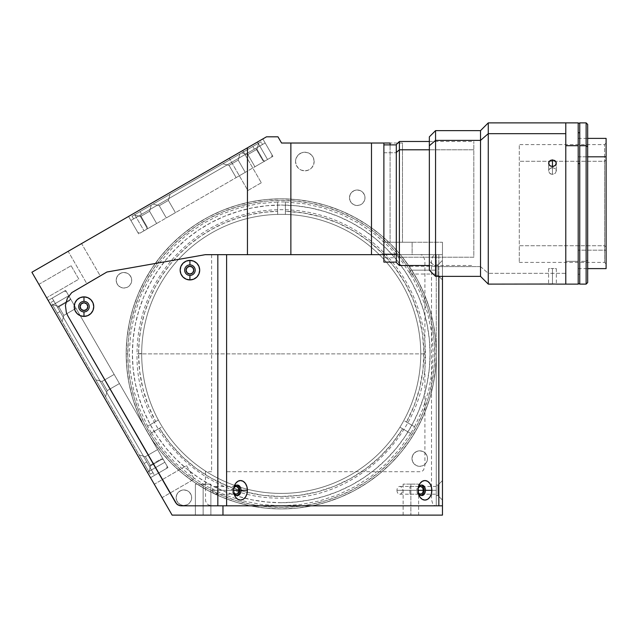 <?xml version="1.0" encoding="UTF-8"?>
<svg xmlns="http://www.w3.org/2000/svg" width="638" height="638" viewBox="0 0 638 638"><rect width="100%" height="100%" fill="white"/><g stroke="black" fill="none" stroke-linecap="round" stroke-linejoin="round"><path stroke-width="0.48" stroke-dasharray="3.19 2.39" d="M281.222 353.883L425.41 353.883C427.396 430.929 358.269 500.056 281.222 498.071C204.176 500.056 135.049 430.929 137.034 353.883L281.222 353.883L137.034 353.883A144.188 144.188 0 0 1 281.222 209.695A144.188 144.188 0 0 1 425.41 353.883L281.222 353.883M436.264 353.883L434.709 353.883A153.487 153.487 0 0 0 281.222 200.388A153.487 153.487 0 0 0 127.736 353.883L126.18 353.883A155.042 155.042 0 0 1 281.222 198.841A155.042 155.042 0 0 1 436.264 353.883A155.042 155.042 0 0 0 281.222 198.841A155.042 155.042 0 0 0 126.18 353.883A155.042 155.042 0 0 1 281.222 198.841A155.042 155.042 0 0 1 436.264 353.883L436.264 254.658L420.538 254.658L422.212 255.128L423.64 256.468L424.924 260.854L424.924 465.509L423.64 469.895L422.212 471.235L420.538 471.713L226.602 471.713L226.602 505.822L435.89 505.822L434.207 505.344L432.787 504.004L431.503 499.618L431.503 260.854L432.787 256.468L434.207 255.128L435.89 254.658L394.579 254.658L442.461 254.658L442.461 242.249L412.116 242.249L412.116 254.658L442.461 254.658L442.461 242.249L442.461 254.658L436.264 254.658L436.264 505.822L442.461 505.822L442.461 515.121L442.461 505.822L436.264 505.822L436.264 353.883L436.264 505.822L442.461 505.822L442.461 254.658L436.264 254.658L436.264 353.883L435.515 338.682L433.282 323.633L429.589 308.872L424.461 294.549L417.954 280.792L410.13 267.745L401.071 255.527L390.855 244.25L379.578 234.034L367.36 224.967L354.305 217.143L340.556 210.644L326.225 205.516L311.472 201.815L296.415 199.582L281.222 198.841L266.022 199.582L250.973 201.815L236.219 205.516L221.888 210.644L208.14 217.143L195.084 224.967L182.867 234.034L171.59 244.25L161.374 255.527L152.307 267.745L144.491 280.792L137.983 294.549L132.856 308.872L129.163 323.633L126.93 338.682L126.18 353.883L126.93 369.075L129.163 384.124L132.856 398.886L137.983 413.209L144.491 426.966L152.307 440.013L161.374 452.238L171.59 463.507L182.867 473.731L195.084 482.791L208.14 490.614L221.888 497.122L236.219 502.242L250.973 505.942L266.022 508.175L281.222 508.917L296.415 508.175L311.472 505.942L326.225 502.242L340.556 497.122L354.305 490.614L367.36 482.791L379.578 473.731L390.855 463.507L401.071 452.238L410.13 440.013L417.954 426.966L424.461 413.209L429.589 398.886L433.282 384.124L435.515 369.075L436.264 353.883A155.042 155.042 0 0 1 281.222 508.917A155.042 155.042 0 0 1 126.18 353.883A155.042 155.042 0 0 0 281.222 508.917A155.042 155.042 0 0 0 436.264 353.883A155.042 155.042 0 0 1 281.222 508.917A155.042 155.042 0 0 1 126.18 353.883L127.736 353.883L128.469 368.923L130.678 383.821L134.339 398.439L139.419 412.619L145.855 426.232L153.599 439.151L162.57 451.249L172.691 462.414L183.848 472.527L195.946 481.499L208.865 489.242L222.487 495.686L236.666 500.758L251.276 504.419L266.174 506.628L281.222 507.37L296.263 506.628L311.169 504.419L325.779 500.758L339.958 495.686L353.58 489.242L366.499 481.499L378.597 472.527L389.754 462.414L399.874 451.249L408.846 439.151L416.59 426.232L423.026 412.619L428.106 398.439L431.759 383.821L433.976 368.923L434.709 353.883L433.976 338.834L431.759 323.937L428.106 309.326L423.026 295.139L416.59 281.525L408.846 268.606L399.874 256.508L389.754 245.343L378.597 235.231L366.499 226.259L353.58 218.515L339.958 212.071L325.779 206.999L311.169 203.339L296.263 201.129L281.222 200.388L266.174 201.129L251.276 203.339L236.666 206.999L222.487 212.071L208.865 218.515L195.946 226.259L183.848 235.231L172.691 245.343L162.57 256.508L153.599 268.606L145.855 281.525L139.419 295.139L134.339 309.326L130.678 323.937L128.469 338.834L127.736 353.883A153.487 153.487 0 0 0 281.222 507.37A153.487 153.487 0 0 0 434.709 353.883L436.264 353.883M314.143 161.526A9.299 9.299 0 0 1 304.836 170.825A9.299 9.299 0 0 1 295.538 161.526A9.299 9.299 0 0 0 304.836 170.825A9.299 9.299 0 0 0 314.143 161.526A9.299 9.299 0 0 0 304.836 152.219A9.299 9.299 0 0 0 295.538 161.526A9.299 9.299 0 0 1 304.836 152.219A9.299 9.299 0 0 1 314.143 161.526L313.433 157.961L311.416 154.946L308.401 152.929L304.836 152.219L301.28 152.929L298.265 154.946L296.247 157.961L295.538 161.526L296.247 165.083L298.265 168.105L301.28 170.115L304.836 170.825L308.401 170.115L311.416 168.105L313.433 165.083L314.143 161.526M364.992 197.756A7.752 7.752 0 0 1 357.24 205.508A7.752 7.752 0 0 1 349.488 197.756A7.752 7.752 0 0 0 357.24 205.508A7.752 7.752 0 0 0 364.992 197.756A7.752 7.752 0 0 0 357.24 190.004A7.752 7.752 0 0 0 349.488 197.756A7.752 7.752 0 0 1 357.24 190.004A7.752 7.752 0 0 1 364.992 197.756L364.402 194.789L362.719 192.277L360.207 190.595L357.24 190.004L354.273 190.595L351.753 192.277L350.079 194.789L349.488 197.756L350.079 200.723L351.753 203.243L354.273 204.918L357.24 205.508L360.207 204.918L362.719 203.243L364.402 200.723L364.992 197.756M131.707 280.265A7.752 7.752 0 0 1 123.955 288.017A7.752 7.752 0 0 1 116.204 280.265A7.752 7.752 0 0 0 123.955 288.017A7.752 7.752 0 0 0 131.707 280.265A7.752 7.752 0 0 0 123.955 272.514A7.752 7.752 0 0 0 116.204 280.265A7.752 7.752 0 0 1 123.955 272.514A7.752 7.752 0 0 1 131.707 280.265L131.117 277.299L129.434 274.787L126.922 273.104L123.955 272.514L120.989 273.104L118.469 274.787L116.794 277.299L116.204 280.265L116.794 283.232L118.469 285.744L120.989 287.427L123.955 288.017L126.922 287.427L129.434 285.744L131.117 283.232L131.707 280.265M191.663 497.696A7.752 7.752 0 0 1 183.911 505.448A7.752 7.752 0 0 1 176.16 497.696A7.752 7.752 0 0 0 183.911 505.448A7.752 7.752 0 0 0 191.663 497.696A7.752 7.752 0 0 0 183.911 489.944A7.752 7.752 0 0 0 176.16 497.696A7.752 7.752 0 0 1 183.911 489.944A7.752 7.752 0 0 1 191.663 497.696L191.073 494.729L189.39 492.217L186.878 490.534L183.911 489.944L180.945 490.534L178.433 492.217L176.75 494.729L176.16 497.696L176.75 500.663L178.433 503.175L180.945 504.857L183.911 505.448L186.878 504.857L189.39 503.175L191.073 500.663L191.663 497.696M427.5 458.586A7.752 7.752 0 0 1 419.748 466.338A7.752 7.752 0 0 1 411.996 458.586A7.752 7.752 0 0 0 419.748 466.338A7.752 7.752 0 0 0 427.5 458.586A7.752 7.752 0 0 0 419.748 450.835A7.752 7.752 0 0 0 411.996 458.586A7.752 7.752 0 0 1 419.748 450.835A7.752 7.752 0 0 1 427.5 458.586L426.91 455.62L425.227 453.1L422.715 451.425L419.748 450.835L416.781 451.425L414.269 453.1L412.587 455.62L411.996 458.586L412.587 461.553L414.269 464.065L416.781 465.748L419.748 466.338L422.715 465.748L425.227 464.065L426.91 461.553L427.5 458.586M409.907 490.319L409.907 494.195L409.907 490.319L436.264 490.319L409.907 490.319L436.264 490.319L436.264 494.195L436.264 490.319L409.907 490.319L409.907 486.443L409.907 490.319M409.907 270.161L409.907 274.037L409.907 270.161L436.264 270.161L409.907 270.161L436.264 270.161L436.264 274.037L436.264 270.161L409.907 270.161L409.907 266.285L409.907 270.161M100.182 275.799L86.76 283.551L68.154 251.324L81.576 243.572L100.182 275.799L86.76 283.551L68.154 251.324L81.576 243.572L100.182 275.799L81.576 243.572L72.293 248.932L68.154 251.324L86.76 283.551L100.182 275.799L81.576 243.572L72.293 248.932L68.154 251.324L86.76 283.551L100.182 275.799M261.309 182.771L247.879 190.523L229.273 158.296L242.703 150.544L261.309 182.771L242.703 150.544L238.556 152.937L229.273 158.296L247.879 190.523L261.309 182.771M186.511 465.636L194.263 479.058L162.044 497.664L154.292 484.242L186.511 465.636L194.263 479.058L162.044 497.664L154.292 484.242L186.511 465.636L154.292 484.242L160.904 495.702L162.044 497.664L194.263 479.058L186.511 465.636L154.292 484.242L160.904 495.702L162.044 497.664L194.263 479.058L186.511 465.636M71.105 265.735L78.857 279.157L46.63 297.763L38.878 284.341L71.105 265.735L38.878 284.341L42.754 291.056L46.63 297.763L78.857 279.157L71.105 265.735M203.131 484.114L195.38 484.114L203.131 484.114L203.131 515.121L203.131 484.114L195.38 484.114L203.131 484.114L203.131 515.121L195.38 515.121L203.131 515.121L203.131 484.114L203.131 515.121L195.38 515.121L203.131 515.121L203.131 484.114L210.883 484.114L203.131 484.114L203.131 515.121L210.883 515.121L203.131 515.121L203.131 484.114L210.883 484.114L203.131 484.114M410.88 484.114L403.128 484.114L410.88 484.114L410.88 515.121L410.88 484.114L410.88 515.121L403.128 515.121L410.88 515.121L410.88 484.114L418.632 484.114L410.88 484.114M212.55 490.319A3.876 2.743 90 0 0 215.293 494.195A3.876 2.743 90 0 0 218.036 490.319L233.604 490.319L218.036 490.319A3.876 2.743 90 0 0 215.293 486.443A3.876 2.743 90 0 0 212.55 490.319L233.38 490.319L212.55 490.319M234.082 492.903A3.876 2.743 -90 0 1 233.38 490.319A3.876 2.743 -90 0 1 234.082 487.735M396.964 490.319A3.876 2.743 90 0 0 399.707 494.195A3.876 2.743 90 0 0 402.45 490.319L418.018 490.319L402.45 490.319A3.876 2.743 90 0 0 399.707 486.443A3.876 2.743 90 0 0 396.964 490.319L417.794 490.319L396.964 490.319M418.496 492.903A3.876 2.743 -90 0 1 417.794 490.319A3.876 2.743 -90 0 1 418.496 487.735M186.049 270.161A3.876 3.876 0 0 0 189.925 274.037A3.876 3.876 0 0 0 193.8 270.161A3.876 3.876 0 0 0 189.925 266.285A3.876 3.876 0 0 0 186.049 270.161M80.101 306.639A3.876 3.876 0 0 0 83.977 310.515A3.876 3.876 0 0 0 87.853 306.639A3.876 3.876 0 0 0 83.977 302.763A3.876 3.876 0 0 0 80.101 306.639M281.222 502.72A148.837 148.837 0 0 1 132.385 353.883A148.837 148.837 0 0 1 281.222 205.045A148.837 148.837 0 0 0 132.385 353.883A148.837 148.837 0 0 0 281.222 502.72A148.837 148.837 0 0 0 430.06 353.883A148.837 148.837 0 0 0 281.222 205.045A148.837 148.837 0 0 1 430.06 353.883A148.837 148.837 0 0 1 281.222 502.72L266.636 502.002L252.185 499.857L238.014 496.308L224.265 491.388L211.058 485.143L198.53 477.639L186.798 468.93L175.976 459.129L166.167 448.299L157.466 436.567L149.954 424.039L143.709 410.84L138.789 397.083L135.24 382.92L133.103 368.469L132.385 353.883L133.103 339.288L135.24 324.846L138.789 310.674L143.709 296.925L149.954 283.719L157.466 271.19L166.167 259.459L175.976 248.637L186.798 238.827L198.53 230.127L211.058 222.614L224.265 216.37L238.014 211.449L252.185 207.9L266.636 205.755L281.222 205.045L295.809 205.755L310.259 207.9L324.431 211.449L338.18 216.37L351.386 222.614L363.915 230.127L375.646 238.827L386.469 248.637L396.278 259.459L404.978 271.19L412.483 283.719L418.727 296.925L423.648 310.674L427.197 324.846L429.342 339.288L430.06 353.883L429.342 368.469L427.197 382.92L423.648 397.083L418.727 410.84L412.483 424.039L404.978 436.567L396.278 448.299L386.469 459.129L375.646 468.93L363.915 477.639L351.386 485.143L338.18 491.388L324.431 496.308L310.259 499.857L295.809 502.002L281.222 502.72M211.625 471.713L205.428 471.713L205.548 500.83L206.473 503.063L208.179 504.778L211.625 505.822L181.072 505.822L179.469 505.607L176.686 504.004L67.867 315.938L66.36 312.62L65.411 305.419L67.293 298.409L71.711 292.651L106.929 272.011L204.894 254.745A6.205 6.205 0 0 1 205.962 254.658L211.625 254.658L211.625 471.713M234.186 493.054L233.38 490.319L234.186 487.576M418.6 493.054L417.794 490.319L418.6 487.576M412.116 242.249L383.885 242.249L383.885 257.752L394.579 257.752L394.579 254.658L412.116 254.658L412.116 242.249L383.885 242.249L402.49 242.249L402.49 143.024L397.849 143.024L402.49 143.024L402.49 242.249L402.49 143.024L281.557 143.024L277.977 136.827L266.477 136.827L31.9 272.251L172.116 515.121L442.461 515.121L172.116 515.121L31.9 272.251L266.477 136.827L277.977 136.827L281.557 143.024L402.49 143.024L402.49 242.249L442.461 242.249L412.116 242.249M383.885 262.106L383.885 143.024L383.885 242.249L390.089 242.249L390.089 144.89L390.089 242.249L442.461 242.249L442.461 254.658L217.829 254.658M262.832 138.924L272.912 156.382L262.832 138.924L257.465 142.027L267.545 159.476L272.912 156.382L262.832 138.924L272.912 156.382L267.545 159.476L257.465 142.027L133.94 213.339L144.013 230.796L267.545 159.476L144.013 230.796L133.94 213.339L128.565 216.441L138.645 233.899L144.013 230.796L138.645 233.899L128.565 216.441L138.645 233.899L128.565 216.441L133.94 213.339L144.013 230.796L133.94 213.339L257.465 142.027L267.545 159.476L257.465 142.027L262.832 138.924M410.88 515.121L403.128 515.121L410.88 515.121M203.131 515.121L210.883 515.121L203.131 515.121M48.177 300.45L65.634 290.37L48.177 300.45L51.279 305.825L68.737 295.745L65.634 290.37L48.177 300.45L65.634 290.37L68.737 295.745L51.279 305.825L147.402 472.311L164.859 462.239L68.737 295.745L164.859 462.239L147.402 472.311L150.504 477.687L167.961 467.606L164.859 462.239L167.961 467.606L150.504 477.687L167.961 467.606L150.504 477.687L147.402 472.311L164.859 462.239L147.402 472.311L51.279 305.825L68.737 295.745L51.279 305.825L48.177 300.45M46.63 297.763L38.878 284.341M51.279 305.825L150.504 477.687L51.279 305.825M229.273 158.296L242.703 150.544M257.465 142.027L128.565 216.441L257.465 142.027M383.885 203.498L383.885 248.461L383.885 203.498M383.885 228.691L383.885 224.815L383.885 228.691M383.885 152.354L383.885 149.236L383.885 152.354M383.885 262.074L383.885 144.89L383.885 254.658L205.428 254.658M181.072 505.822L436.264 505.822L436.264 254.658L442.461 254.658L442.461 505.822L438.832 505.822M436.264 270.161L436.264 266.285L436.264 270.161M436.264 490.319L436.264 486.443L436.264 490.319M141.684 353.596A139.539 139.539 0 0 0 403.822 420.514A139.539 139.539 0 0 0 420.761 354.162A139.539 139.539 0 0 1 280.935 493.413A139.539 139.539 0 0 1 141.684 353.596A139.539 139.539 0 0 1 277.634 214.392L277.634 211.29A142.641 142.641 0 0 0 138.582 353.588L141.684 353.596L138.582 353.588L139.642 371.244L142.888 388.638L148.255 405.497L155.664 421.559L147.593 426.2L139.475 408.591L133.661 390.089L130.248 370.997L129.299 351.634L130.822 332.302L134.793 313.322L141.157 295.003L149.794 277.642L160.577 261.524L173.321 246.906L187.819 234.034L203.849 223.117L221.131 214.328L239.394 207.813L258.334 203.674L277.658 201.983L277.634 211.29L263.917 212.294L250.359 214.623L237.089 218.244L224.225 223.125L211.896 229.225L200.212 236.483L189.279 244.832L179.206 254.195L170.075 264.483L161.98 275.608L154.994 287.451L149.18 299.924L144.603 312.891L141.285 326.241L139.275 339.855L138.582 353.588A142.641 142.641 0 0 0 155.664 421.559L158.352 420.011A139.539 139.539 0 0 1 281.51 214.344A139.539 139.539 0 0 1 399.93 427.221A139.539 139.539 0 0 1 162.219 426.734L159.524 428.281A142.641 142.641 0 0 0 402.61 428.776L410.665 433.449L399.476 449.288L386.357 463.571L371.531 476.068L355.238 486.571L337.733 494.921L319.311 500.966L300.267 504.618L280.911 505.822L261.564 504.546L242.536 500.814L224.137 494.689L206.664 486.268L190.411 475.693L175.633 463.14L162.578 448.801L151.461 432.915L162.219 426.734L151.461 432.915L159.524 428.281L169.971 443.155L182.229 456.577L196.089 468.324L211.338 478.221L227.71 486.1L244.96 491.834L262.792 495.319L280.927 496.516L299.07 495.399L316.919 491.978L334.192 486.315L350.605 478.508L365.885 468.675L379.793 456.975L392.107 443.601L402.61 428.776L410.665 433.449L399.93 427.221L410.665 433.449A151.94 151.94 0 0 0 414.548 426.742L406.502 422.069A142.641 142.641 0 0 0 285.385 211.306L285.385 214.408A139.539 139.539 0 0 1 420.761 354.162A139.539 139.539 0 0 0 285.385 214.408L285.409 201.999L304.717 203.769L323.641 207.98L341.88 214.575L359.13 223.436L375.112 234.417L389.563 247.353L402.243 262.019L412.961 278.176L421.527 295.577L427.811 313.92L431.711 332.916L433.154 352.248L432.125 371.619L428.632 390.687L422.747 409.165L414.548 426.742L403.822 420.514L414.548 426.742L406.502 422.069L414.158 405.585L419.652 388.263L422.898 370.383L423.847 352.232L422.484 334.113L418.823 316.304L412.93 299.118L404.891 282.817L394.85 267.665L382.967 253.916L369.434 241.786L354.465 231.482L338.307 223.164L321.217 216.968L303.481 212.988L285.385 211.306L285.409 201.999L285.385 214.408L285.409 201.999A151.94 151.94 0 0 0 277.658 201.983L277.634 214.392A139.539 139.539 0 0 1 285.385 214.408A139.539 139.539 0 0 0 141.684 353.596M158.352 420.011L147.593 426.2A151.94 151.94 0 0 0 151.461 432.915L162.219 426.734A139.539 139.539 0 0 1 158.352 420.011L147.593 426.2L158.352 420.011M418.345 254.658L219.911 254.658L418.345 254.658M437.971 264.89L437.971 275.433L442.461 279.923L442.461 260.392L437.971 264.89L436.264 264.89L436.264 275.433L437.971 275.433L437.971 264.89L437.971 275.433L436.264 275.433L436.264 264.89L437.971 264.89L442.461 260.392L442.461 279.923L437.971 275.433L437.971 264.89M437.971 485.047L437.971 495.59L442.461 500.08L442.461 480.55L437.971 485.047L436.264 485.047L436.264 495.59L437.971 495.59L437.971 485.047L437.971 495.59L436.264 495.59L436.264 485.047L437.971 485.047L442.461 480.55L442.461 500.08L437.971 495.59L437.971 485.047M236.73 485.111A5.271 3.724 90 0 0 236.124 485.047A5.271 3.724 90 0 0 234.457 485.598A5.271 3.724 90 0 0 232.399 490.319L233.604 490.319L232.399 490.319A5.271 3.724 90 0 0 234.457 495.032A5.271 3.724 90 0 0 236.124 495.59A5.271 3.724 90 0 0 236.73 495.519M421.144 485.111A5.271 3.724 90 0 0 420.538 485.047A5.271 3.724 90 0 0 418.879 485.598A5.271 3.724 90 0 0 416.813 490.319L418.018 490.319L416.813 490.319A5.271 3.724 90 0 0 418.879 495.032A5.271 3.724 90 0 0 420.538 495.59A5.271 3.724 90 0 0 421.144 495.519M83.977 301.367A5.271 5.271 0 0 0 78.705 306.639A5.271 5.271 0 0 0 83.977 311.91A5.271 5.271 0 0 0 89.248 306.639A5.271 5.271 0 0 0 83.977 301.367M189.925 264.89A5.271 5.271 0 0 0 184.653 270.161A5.271 5.271 0 0 0 189.925 275.433A5.271 5.271 0 0 0 195.196 270.161A5.271 5.271 0 0 0 189.925 264.89M217.829 505.822L226.602 505.822M226.602 254.658L438.832 254.658L438.832 276.366L438.832 254.658L226.602 254.658M442.461 276.366L442.461 254.658L442.461 276.366M442.461 260.392L442.461 279.923L442.461 260.392M442.461 480.55L442.461 500.08L442.461 480.55M63.8 315.419L58.529 306.288L52.388 304.645L62.157 321.56L63.8 315.419L76.026 308.361L70.754 299.238L58.529 306.288L63.8 315.419L58.529 306.288L52.388 304.645L62.157 321.56L63.8 315.419L76.026 308.361L70.754 299.238L58.529 306.288L63.8 315.419L58.529 306.288L52.388 304.645L62.157 321.56L63.8 315.419L76.026 308.361L70.754 299.238L58.529 306.288L63.8 315.419L58.529 306.288L70.754 299.238L76.026 308.361L63.8 315.419L62.157 321.56L52.388 304.645L58.529 306.288L63.8 315.419L58.529 306.288L70.754 299.238L76.026 308.361L63.8 315.419L62.157 321.56L52.388 304.645L58.529 306.288L63.8 315.419L58.529 306.288L70.754 299.238L76.026 308.361L63.8 315.419L62.157 321.56L52.388 304.645L58.529 306.288L63.8 315.419M107.216 390.608L101.944 381.476L95.804 379.833L105.565 396.748L107.216 390.608L119.434 383.558L114.162 374.426L101.944 381.476L107.216 390.608L101.944 381.476L95.804 379.833L105.565 396.748L107.216 390.608L119.434 383.558L114.162 374.426L101.944 381.476L107.216 390.608L101.944 381.476L114.162 374.426L119.434 383.558L107.216 390.608L105.565 396.748L95.804 379.833L101.944 381.476L107.216 390.608L101.944 381.476L114.162 374.426L119.434 383.558L107.216 390.608L105.565 396.748L95.804 379.833L101.944 381.476L107.216 390.608M150.624 465.804L145.352 456.672L139.212 455.022L148.981 471.945L150.624 465.804L162.842 458.746L157.57 449.615L145.352 456.672L150.624 465.804L145.352 456.672L139.212 455.022L148.981 471.945L150.624 465.804L162.842 458.746L157.57 449.615L145.352 456.672L150.624 465.804L145.352 456.672L139.212 455.022L148.981 471.945L150.624 465.804L162.842 458.746L157.57 449.615L145.352 456.672L150.624 465.804L145.352 456.672L157.57 449.615L162.842 458.746L150.624 465.804L148.981 471.945L139.212 455.022L145.352 456.672L150.624 465.804L145.352 456.672L157.57 449.615L162.842 458.746L150.624 465.804L148.981 471.945L139.212 455.022L145.352 456.672L150.624 465.804L145.352 456.672L157.57 449.615L162.842 458.746L150.624 465.804L148.981 471.945L139.212 455.022L145.352 456.672L150.624 465.804M149.109 465.963L154.532 475.358L166.622 468.38L167.188 466.266L163.312 459.551L161.191 458.985L149.109 465.963L57.635 307.524L69.717 300.546L70.284 298.432L66.408 291.718L64.294 291.151L52.204 298.121L57.635 307.524L52.204 298.121L64.294 291.151L66.408 291.718L70.284 298.432L69.717 300.546L57.635 307.524L52.204 298.121L154.532 475.358L149.109 465.963L161.191 458.985L163.312 459.551L167.188 466.266L166.622 468.38L154.532 475.358L149.109 465.963M146.78 461.936L144.1 463.483L150.297 474.225L152.984 472.678L146.78 461.936L152.984 472.678L150.297 474.225L152.984 472.678L150.297 474.225L144.1 463.483L146.78 461.936L59.956 311.551L57.276 313.106L144.1 463.483L146.78 461.936L144.1 463.483L150.297 474.225L51.072 302.364L53.759 300.809L59.956 311.551L57.276 313.106L59.956 311.551L53.759 300.809L51.072 302.364L146.812 468.18L52.388 304.645L59.988 317.804L57.276 313.106L59.956 311.551L152.984 472.678L53.759 300.809L146.78 461.936M62.157 321.56L58.225 314.749L62.157 321.56M105.565 396.748L95.804 379.833L105.565 396.748M148.981 471.945L145.049 465.134L148.981 471.945M140.448 216.561L149.579 211.29L151.23 205.149L134.307 214.918L140.448 216.561L147.506 228.779L156.637 223.507L149.579 211.29L140.448 216.561L149.579 211.29L151.23 205.149L134.307 214.918L140.448 216.561L147.506 228.779L156.637 223.507L149.579 211.29L140.448 216.561L149.579 211.29L156.637 223.507L147.506 228.779L140.448 216.561L134.307 214.918L151.23 205.149L149.579 211.29L140.448 216.561L149.579 211.29L156.637 223.507L147.506 228.779L140.448 216.561L134.307 214.918L151.23 205.149L149.579 211.29L140.448 216.561M159.253 205.715L168.376 200.444L170.027 194.295L153.104 204.064L159.253 205.715L166.303 217.933L175.434 212.661L168.376 200.444L159.253 205.715L168.376 200.444L170.027 194.295L153.104 204.064L159.253 205.715L166.303 217.933L175.434 212.661L168.376 200.444L159.253 205.715L168.376 200.444L175.434 212.661L166.303 217.933L159.253 205.715L153.104 204.064L170.027 194.295L168.376 200.444L159.253 205.715L168.376 200.444L175.434 212.661L166.303 217.933L159.253 205.715L153.104 204.064L170.027 194.295L168.376 200.444L159.253 205.715M229.066 165.401L238.197 160.13L239.848 153.989L222.925 163.759L229.066 165.401L236.124 177.619L245.255 172.348L238.197 160.13L229.066 165.401L238.197 160.13L239.848 153.989L222.925 163.759L229.066 165.401L236.124 177.619L245.255 172.348L238.197 160.13L229.066 165.401L238.197 160.13L245.255 172.348L236.124 177.619L229.066 165.401L222.925 163.759L239.848 153.989L238.197 160.13L229.066 165.401L238.197 160.13L245.255 172.348L236.124 177.619L229.066 165.401L222.925 163.759L239.848 153.989L238.197 160.13L229.066 165.401M247.863 154.548L256.994 149.276L258.645 143.135L241.722 152.905L247.863 154.548L254.921 166.765L264.052 161.494L256.994 149.276L247.863 154.548L256.994 149.276L258.645 143.135L241.722 152.905L247.863 154.548L254.921 166.765L264.052 161.494L256.994 149.276L247.863 154.548L256.994 149.276L264.052 161.494L254.921 166.765L247.863 154.548L241.722 152.905L258.645 143.135L256.994 149.276L247.863 154.548L256.994 149.276L264.052 161.494L254.921 166.765L247.863 154.548L241.722 152.905L258.645 143.135L256.994 149.276L247.863 154.548M146.7 229.249L147.266 227.128L140.288 215.046L130.894 220.469L137.872 232.559L139.985 233.125L146.7 229.249L139.985 233.125L137.872 232.559L130.894 220.469L140.288 215.046L147.266 227.128L146.7 229.249M255.766 148.375L265.161 142.952L272.139 155.034L271.573 157.155L264.858 161.031L262.736 160.465L255.766 148.375L265.161 142.952L140.288 215.046L255.766 148.375L262.736 160.465L264.858 161.031L271.573 157.155L272.139 155.034L265.161 142.952L255.766 148.375M133.581 218.922L132.026 216.234L140.081 211.585L141.636 214.272L133.581 218.922L141.636 214.272L140.081 211.585L252.871 146.469L254.418 149.156L141.636 214.272L254.418 149.156L252.871 146.469L260.926 141.819L262.473 144.499L254.418 149.156L262.473 144.499L260.926 141.819L252.871 146.469L254.418 149.156L252.871 146.469L140.081 211.585L141.636 214.272L140.081 211.585L132.026 216.234L133.581 218.922L132.026 216.234L260.926 141.819L132.026 216.234L133.581 218.922L262.473 144.499L133.581 218.922M134.307 214.918L151.23 205.149L134.307 214.918M153.104 204.064L170.027 194.295L153.104 204.064M222.925 163.759L239.848 153.989L222.925 163.759M241.722 152.905L258.645 143.135L241.722 152.905M130.894 220.469L140.288 215.046L130.894 220.469M396.294 144.619L396.294 254.522L399.388 257.21L399.388 265.512L399.388 257.21L473.811 257.21L473.811 149.794L429.35 149.794L473.811 149.794L473.811 141.484L473.811 257.21L399.388 257.21L399.388 141.484L399.388 257.21L396.294 254.522L396.294 144.587M396.294 148.542L396.294 158.368L396.294 148.542M396.294 224.129L396.294 233.955L396.294 224.129M396.294 239.752L396.294 161.725L396.294 239.752M383.885 152.745L396.294 152.745L396.294 262.106L396.294 144.89L396.294 152.745L383.885 152.745L383.885 158.527L383.885 152.753M383.885 241.898L383.885 159.181L383.885 241.898M383.885 233.396L383.885 223.276L383.885 233.396M565.786 284.109L565.786 122.879L565.786 284.117L565.786 261.301L578.195 261.301L565.786 261.301L565.786 122.887M578.195 156.812L587.678 156.812L578.195 156.812L578.195 268.614L578.195 138.382L578.195 268.606L578.195 250.184L606.1 250.184L578.195 250.184L578.195 156.812M604.553 161.262L604.553 262.417L604.553 245.734L606.1 246.85L606.1 263.965L606.1 160.146L604.553 161.262L519.276 161.262L519.276 262.417L519.276 245.734L604.553 245.734L604.553 144.587L604.553 245.734L519.276 245.734L519.276 144.587L519.276 161.262L604.553 161.262L606.1 160.146L606.1 143.032L606.1 246.85L604.553 245.734L604.553 161.262M606.1 246.85L606.1 143.04L606.1 246.85M565.786 250.184L565.786 138.39L565.786 250.184M579.743 261.301L579.743 122.879L579.743 261.301L586.131 261.301L579.743 261.301L579.743 284.109L579.743 261.301M586.131 122.879L586.131 261.301L586.131 122.879M587.678 124.434L587.678 260.184L586.131 261.301L587.678 260.184L587.678 282.562L587.678 124.426M587.678 159.037L587.678 265.512L587.678 159.037M586.131 284.117L586.131 261.301L586.131 284.117M579.743 247.959L579.743 141.492L579.743 247.959M578.195 163.551L578.195 283.806L578.195 274.26L579.743 274.26L579.743 283.806L579.743 123.19L579.743 243.445L578.195 243.445L578.195 163.551M578.195 274.26L578.195 243.445L579.743 243.445L579.743 274.26L578.195 274.26M429.35 270.169L429.35 261.237L435.555 266.604L435.555 276.366L435.555 266.604L480.518 266.604L480.518 276.366L480.518 266.604L488.269 273.319L488.269 284.117L488.269 273.319L565.786 273.319L565.786 284.077M553.218 284.03L548.576 284.117L552.452 284.03L552.452 268.502L549.717 268.558L552.452 268.502L552.452 284.03L552.452 268.502L552.452 284.03L553.943 284.038M555.682 284.093L555.196 284.07L555.682 284.093M550.969 174.086L552.452 174.357L552.452 166.59L552.452 167.642L549.717 168.591L548.576 170.936L549.717 173.345L550.969 174.086M548.871 268.598L549.717 268.558L548.871 268.598M550.969 167.89L552.452 167.642L552.452 159.875L549.717 160.84L548.576 163.184L548.576 170.944L548.871 169.668L550.969 167.89M548.576 163.184L549.717 165.585L552.452 166.59L552.452 174.357L555.196 173.345L556.336 170.944L555.196 168.599L552.452 167.642L552.452 166.59L554.605 166.016L555.682 165.067L556.336 163.192L556.041 161.908L554.613 160.433L552.452 159.875L552.452 167.642L555.196 168.599L556.336 170.936L555.196 173.345L552.452 174.357L552.452 166.59L555.196 165.585L556.336 163.192L555.196 160.84L552.452 159.875L550.969 160.13L549.23 161.334L548.576 163.184L549.717 165.585L552.452 166.59L552.452 174.357L549.717 173.345L548.576 170.944L548.576 163.192M565.786 122.919L565.786 273.319L488.269 273.319L488.269 122.879L488.269 273.319L480.518 266.604L480.518 130.631L480.518 266.604L435.555 266.604L429.35 261.237L429.35 136.867L429.35 270.026M565.786 261.237L565.786 136.867L565.786 261.237M553.936 268.518L552.452 268.502L553.936 268.518M556.041 268.598L555.196 268.558L556.041 268.598M429.35 149.794L429.35 265.48L429.35 149.794M435.555 130.631L435.555 266.604L435.555 130.631M409.907 494.195L436.264 494.195M409.907 274.037L436.264 274.037M195.38 484.114L195.38 515.121L195.38 484.114M403.128 484.114L403.128 515.121M215.293 494.195L236.124 494.195M399.707 494.195L420.538 494.195M399.707 486.443L436.264 486.443M215.293 486.443L236.124 486.443M210.883 484.114L210.883 515.121L210.883 484.114M418.632 484.114L418.632 515.121M409.907 266.285L436.264 266.285M409.907 486.443L420.538 486.443M236.124 495.59L237.328 495.59M420.538 495.59L421.742 495.59M420.538 485.047L421.742 485.047M236.124 485.047L237.328 485.047M429.35 141.484L473.811 141.484M429.35 265.512L473.811 265.512M578.195 138.382L587.678 138.382M519.276 262.417L604.553 262.417L606.1 263.965M606.1 143.032L604.553 144.587L519.276 144.587M578.195 268.614L587.678 268.614M548.576 268.614L548.576 284.117M556.336 170.944L556.336 163.192L556.336 170.944M556.336 268.614L556.336 284.117"/><path stroke-width="0.96" d="M234.082 487.735A3.876 2.743 -90 0 1 236.124 486.443A3.876 2.743 -90 0 1 238.867 490.319L233.604 490.319L238.867 490.319A3.876 2.743 -90 0 1 236.124 494.195A3.876 2.743 -90 0 1 234.082 492.903M418.496 487.735A3.876 2.743 -90 0 1 420.538 486.443A3.876 2.743 -90 0 1 423.281 490.319L418.018 490.319L423.281 490.319A3.876 2.743 -90 0 1 420.538 494.195A3.876 2.743 -90 0 1 418.496 492.903M193.8 270.161A3.876 3.876 0 0 1 189.925 274.037A3.876 3.876 0 0 1 186.049 270.161A3.876 3.876 0 0 1 189.925 266.285A3.876 3.876 0 0 1 193.8 270.161L192.66 267.418L189.925 266.285L187.181 267.418L186.049 270.161L187.181 272.897L189.925 274.037L192.66 272.897L193.8 270.161M87.853 306.639A3.876 3.876 0 0 1 83.977 310.515A3.876 3.876 0 0 1 80.101 306.639A3.876 3.876 0 0 1 83.977 302.763A3.876 3.876 0 0 1 87.853 306.639L86.72 303.895L83.977 302.763L81.233 303.895L80.101 306.639L81.233 309.382L83.977 310.515L86.72 309.382L87.853 306.639M233.843 488.166L235.071 486.738L236.658 486.515L238.405 488.166L238.867 490.319L238.405 492.472L237.169 493.9L235.071 493.9L233.843 492.472M418.257 488.166L419.485 486.738L421.072 486.515L422.819 488.166L423.281 490.319L422.819 492.472L421.59 493.9L419.485 493.9L418.257 492.472M390.089 143.024L390.089 144.89L390.089 143.024L383.885 143.024L383.885 254.658L371.483 254.658L371.483 143.024L390.089 143.024M205.428 254.658L247.448 254.658L205.428 254.682A6.205 6.205 0 0 0 204.894 254.745L106.929 272.011L71.711 292.651L67.293 298.409L65.411 305.419L66.36 312.62L67.867 315.938L176.686 504.004L179.469 505.607L181.072 505.822L442.461 505.822L222.965 505.822L222.965 515.121L442.461 515.121L442.461 505.822L442.461 515.121L172.116 515.121L31.9 272.251L266.477 136.827L277.977 136.827L281.557 143.024L277.977 136.827L266.477 136.827L247.448 147.809L247.448 254.658L290.864 254.658L290.864 143.024L281.557 143.024L290.864 143.024L290.864 254.658L371.483 254.658L371.483 143.024L290.864 143.024L383.885 143.024L383.885 262.106L396.294 262.106M38.878 284.341L46.63 297.763M154.292 484.242L162.044 497.664L154.292 484.242M81.576 243.572L68.154 251.324L81.576 243.572M242.703 150.544L229.273 158.296M181.072 505.822L177.97 504.985L175.697 502.72L67.867 315.938L66.36 312.62L65.411 305.419L67.293 298.409L71.711 292.651L106.929 272.011L204.894 254.745A6.205 6.205 0 0 1 205.962 254.658L217.829 254.658L217.829 505.822L181.072 505.822L222.965 505.822L222.965 515.121L172.116 515.121L31.9 272.251L247.448 147.809L247.448 254.658L383.885 254.658M233.604 490.319A5.271 3.724 90 0 0 237.328 495.59A5.271 3.724 90 0 0 241.06 490.319L247.416 490.319A9.769 6.906 -90 0 1 240.51 500.08A9.769 6.906 -90 0 1 233.604 490.319A5.271 3.724 -90 0 1 237.328 485.047A5.271 3.724 -90 0 1 241.06 490.319A5.271 3.724 -90 0 1 237.328 495.59A5.271 3.724 -90 0 1 233.604 490.319A9.769 6.906 -90 0 1 240.51 480.55A9.769 6.906 -90 0 1 247.416 490.319L241.06 490.319A5.271 3.724 90 0 0 237.328 485.047A5.271 3.724 90 0 0 233.604 490.319L234.13 494.051L235.621 497.225L237.862 499.339L240.51 500.08L243.15 499.339L245.391 497.225L246.89 494.051L247.416 490.319L246.89 486.579L245.391 483.413L243.15 481.291L240.51 480.55L237.862 481.291L235.621 483.413L234.13 486.579L233.604 490.319M236.73 495.519A5.271 3.724 90 0 0 239.848 490.319A5.271 3.724 90 0 0 236.73 485.111M418.018 490.319A5.271 3.724 90 0 0 421.742 495.59A5.271 3.724 90 0 0 425.474 490.319L431.83 490.319A9.769 6.906 -90 0 1 424.924 500.08A9.769 6.906 -90 0 1 418.018 490.319A5.271 3.724 -90 0 1 421.742 485.047A5.271 3.724 -90 0 1 425.474 490.319A5.271 3.724 -90 0 1 421.742 495.59A5.271 3.724 -90 0 1 418.018 490.319A9.769 6.906 -90 0 1 424.924 480.55A9.769 6.906 -90 0 1 431.83 490.319L425.474 490.319A5.271 3.724 90 0 0 421.742 485.047A5.271 3.724 90 0 0 418.018 490.311L418.544 494.051L420.035 497.225L422.276 499.339L424.924 500.08L427.564 499.339L429.805 497.225L431.304 494.051L431.83 490.319L431.304 486.579L429.805 483.413L427.564 481.291L424.924 480.55L422.276 481.291L420.035 483.413L418.544 486.579L418.018 490.319M421.144 495.519A5.271 3.724 90 0 0 424.262 490.319A5.271 3.724 90 0 0 421.144 485.111M83.977 301.367A5.271 5.271 0 0 0 78.705 306.639A5.271 5.271 0 0 0 83.977 311.91L83.977 316.408A9.769 9.769 0 0 1 74.207 306.639A9.769 9.769 0 0 1 83.977 296.869L83.977 301.367A5.271 5.271 0 0 1 89.248 306.639A5.271 5.271 0 0 1 83.977 311.91A5.271 5.271 0 0 1 78.705 306.639A5.271 5.271 0 0 1 83.977 301.367L83.977 296.869A9.769 9.769 0 0 1 93.746 306.639A9.769 9.769 0 0 1 83.977 316.408L83.977 311.91A5.271 5.271 0 0 0 89.248 306.639A5.271 5.271 0 0 0 83.977 301.367M189.925 264.89A5.271 5.271 0 0 0 184.653 270.161A5.271 5.271 0 0 0 189.925 275.433L189.925 279.923A9.769 9.769 0 0 1 180.155 270.161A9.769 9.769 0 0 1 189.925 260.392L189.925 264.89A5.271 5.271 0 0 1 195.196 270.161A5.271 5.271 0 0 1 189.925 275.433A5.271 5.271 0 0 1 184.653 270.161A5.271 5.271 0 0 1 189.925 264.89L189.925 260.392A9.769 9.769 0 0 1 199.694 270.161A9.769 9.769 0 0 1 189.925 279.923L189.925 275.433A5.271 5.271 0 0 0 195.196 270.161A5.271 5.271 0 0 0 189.925 264.89M83.977 296.869L80.236 297.611L77.07 299.732L74.949 302.898L74.207 306.639L74.949 310.379L77.07 313.545L80.236 315.658L83.977 316.408L87.717 315.658L90.883 313.545L92.996 310.379L93.746 306.639L92.996 302.898L90.883 299.732L87.717 297.611L83.977 296.869M189.925 260.392L186.184 261.133L183.018 263.255L180.897 266.421L180.155 270.161L180.897 273.893L183.018 277.067L186.184 279.181L189.925 279.923L193.657 279.181L196.831 277.067L198.944 273.893L199.694 270.161L198.944 266.421L196.831 263.255L193.657 261.133L189.925 260.392M226.602 505.822L226.602 254.658L226.602 505.822L438.832 505.822L438.832 276.366L438.832 505.822M217.829 254.658L217.829 505.822M442.461 505.822L442.461 276.366L442.461 505.822M399.388 149.794L399.388 141.484L399.388 149.794L429.35 149.794L399.388 149.794L399.388 265.512L399.388 149.794L396.294 152.474L399.388 149.794M429.35 141.484L399.388 141.484L396.294 144.587L396.294 152.474L396.294 144.706M396.294 262.385L396.294 152.474L396.294 262.417L399.388 265.512L429.35 265.512M383.885 254.251L396.294 254.251L383.885 254.251L383.885 261.979M565.786 284.077L565.786 122.879L565.786 145.695L578.195 145.695L578.195 122.879L578.195 145.695L565.786 145.695L565.786 284.117L565.786 133.677L488.269 133.677L480.518 140.392L435.555 140.392L435.555 276.366L435.555 140.392L429.35 145.767L429.35 270.169L435.555 276.366L480.518 276.366L480.518 140.392L480.518 276.366L488.269 284.117L488.269 133.677L488.269 284.117L553.218 284.03M587.678 268.614L606.1 268.614L606.1 156.812L587.678 156.812L606.1 156.812L606.1 138.382L587.678 138.382M606.1 268.614L606.1 138.39M578.195 284.109L578.195 145.695L578.195 284.117L556.336 284.117M429.35 136.971L429.35 145.767L435.555 140.392L435.555 130.631L480.518 130.631L480.518 140.392L480.518 130.631L488.269 122.879L488.269 133.677L488.269 122.879L565.786 122.879L565.786 284.109M579.743 122.887L579.743 145.695L586.131 145.695L586.131 122.879L586.131 145.695L587.678 146.812L587.678 124.426L586.131 122.879L579.743 122.879L579.743 284.109L586.131 284.117L586.131 145.695L586.131 284.117L587.678 282.57L587.678 124.434M587.678 282.57L587.678 146.812L586.131 145.695L579.743 145.695L579.743 284.117M579.743 163.551L578.195 163.551L579.743 163.551M578.195 132.736L579.743 132.736L578.195 132.736M555.682 284.093L555.196 284.07L555.682 284.093M554.605 284.054L553.936 284.038L554.605 284.054M551.703 284.03L550.921 284.038M553.218 166.526L550.307 166.016L548.871 164.476L548.871 161.908L550.977 160.13L554.605 160.433L556.256 162.531L555.682 165.067L553.218 166.526M556.336 163.184L555.196 165.585L552.452 166.59L552.452 159.875L552.452 166.59L549.717 165.585L548.576 163.192L549.717 160.84L552.452 159.875L555.196 160.84L556.336 163.192M548.576 284.117L553.936 284.038M429.35 270.129L429.35 136.835L435.555 130.631L435.555 140.392L480.518 140.392L488.269 133.677L565.786 133.677L565.786 123.054M383.885 144.89L396.294 144.89M565.786 122.879L578.195 122.879M578.195 283.806L579.743 283.806M579.743 123.19L578.195 123.19"/></g></svg>
